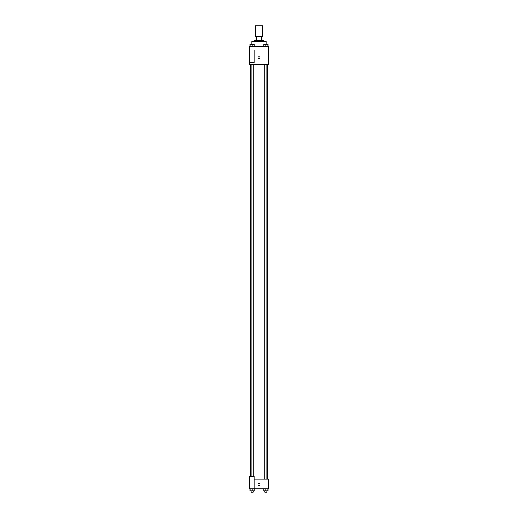 <?xml version="1.0" encoding="UTF-8"?>
<svg xmlns="http://www.w3.org/2000/svg" width="518" height="518" viewBox="0 0 518 518"><rect width="100%" height="100%" fill="white"/><g stroke="black" fill="none" stroke-linecap="round" stroke-linejoin="round"><path stroke-width="0.78" d="M262.607 36.72L262.607 25.9L255.393 25.9L255.393 36.72M256.468 40.326L256.468 36.72L255.096 36.72L255.096 40.326L255.096 36.72M256.468 36.72L262.904 36.72L262.904 40.326M261.532 40.326L261.532 36.72M254.189 41.531L254.189 40.326L263.811 40.326L263.811 41.531M266.213 44.224L266.213 41.531L251.787 41.531L251.787 44.224M249.385 46.342L268.615 46.342L268.615 64.374L249.385 64.374L249.385 62.568L254.189 62.568L254.189 49.948L249.385 49.948L249.385 46.342M257.951 57.763A1.049 1.049 0 0 1 259.524 56.85A1.049 1.049 0 0 1 259.524 58.67A1.049 1.049 0 0 1 257.951 57.763M249.385 49.948L249.385 62.568M254.189 479.176L268.615 479.176L268.615 488.791L249.385 488.791L249.385 476.171L254.189 476.171L254.189 488.791M257.951 484.583A1.049 1.049 0 0 1 259.524 483.676A1.049 1.049 0 0 1 259.524 485.495A1.049 1.049 0 0 1 257.951 484.583M263.772 488.791L263.772 490.896L267.981 490.896L267.981 488.791L267.981 490.896M265.876 490.896L265.876 488.791M266.958 490.896L266.958 492.1L264.795 492.1L264.795 490.896M250.019 488.791L250.019 490.896L254.228 490.896L254.228 488.791L254.228 490.896M252.124 490.896L252.124 488.791M253.205 490.896L253.205 492.1L251.042 492.1L251.042 490.896M263.772 46.342L263.772 44.237L267.981 44.237L267.981 46.342L267.981 44.237M265.876 46.342L265.876 44.237L264.795 44.224M266.958 44.237L265.876 44.224M250.019 46.342L250.019 44.237L254.228 44.237L254.228 46.342L254.228 44.237M252.124 46.342L252.124 44.237L251.042 44.224M253.205 44.237L252.124 44.224M267.417 479.176L267.417 64.374M250.582 476.171L250.582 64.374M264.795 64.374L264.795 479.176M266.958 64.374L266.958 479.176M253.205 476.171L253.205 64.374M251.042 476.171L251.042 64.374"/></g></svg>
